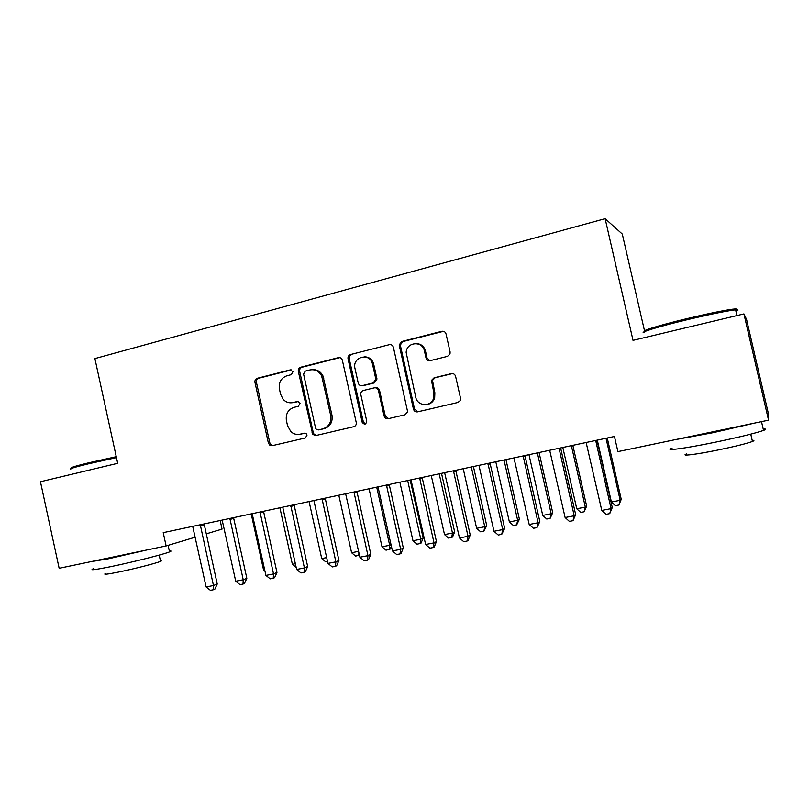 <?xml version="1.0" encoding="UTF-8"?>
<svg xmlns="http://www.w3.org/2000/svg" width="809" height="809" viewBox="0 0 809 809"><rect width="100%" height="100%" fill="white"/><g stroke="black" fill="none" stroke-linecap="round" stroke-linejoin="round"><path stroke-width="1.21" d="M292.989 371.715L290.259 369.885L257.292 378.278C255.482 378.956 254.704 380.341 254.966 382.424L268.366 443.029L269.822 445.213L272.198 445.678L305.367 437.962L307.046 435.06L306.439 433.887L304.305 433.189L299.977 434.2C296.569 434.898 293.525 434.029 290.846 431.601L287.549 425.696L286.416 420.609C285.557 413.895 288.095 409.465 294.021 407.332L298.339 406.28L300.008 403.367L299.573 402.397L297.277 401.517L292.969 402.569C289.106 403.357 285.789 402.225 283.029 399.181L280.561 394.175L279.439 389.099C278.579 382.374 281.107 377.924 287.013 375.74L291.321 374.648L292.989 371.715M447.468 356.375L450.006 353.978L450.107 351.966L446.062 334.006C445.365 331.902 443.949 331.002 441.825 331.316L401.82 341.499L399.171 344.907L413.45 409.111C414.127 411.194 415.513 412.105 417.606 411.842L457.854 402.478L460.169 400.667L460.503 398.109L455.598 376.367C454.911 374.254 453.485 373.343 451.351 373.637L434.059 377.813L431.48 380.392L433.857 392.881L433.644 398.068C431.248 407.19 417.343 406.442 415.725 397.179L406.158 352.512C406.452 341.883 422.551 340.447 424.432 350.964L425.999 357.942C426.687 360.035 428.082 360.935 430.196 360.642L447.468 356.375M166.118 545.944L59.148 568.282L40.45 481.739L117.699 463.304L94.896 358.589L605.132 218.673L633.022 340.356L743.926 313.902L768.55 420.164L617.904 451.614L614.446 436.466L163.216 532.656L166.118 545.944L195.212 537.196M342.359 360.278L342.298 360.015C341.55 358.144 340.245 357.356 338.364 357.649L300.715 367.225C298.855 367.923 298.056 369.329 298.319 371.432L312.739 434.423L315.884 435.515L353.755 426.697C355.677 426.03 356.506 424.624 356.233 422.48L342.359 360.278M350.509 354.554L389.301 344.685C391.364 344.381 392.739 345.271 393.417 347.344L407.635 411.771L405.006 414.774L388.189 418.688C386.136 418.941 384.771 418.041 384.103 415.968L378.41 390.514C377.732 388.451 376.377 387.551 374.334 387.835L363.342 390.494C361.411 391.192 360.581 392.608 360.854 394.762L366.74 421.125C365.992 424.533 364.485 424.937 362.21 422.349L348.032 358.842C347.759 356.698 348.588 355.272 350.509 354.554L389.301 344.685M644.5 330.75L622.303 234.064L605.132 218.673M768.55 420.164L768.51 414.147L746.555 319.413L743.926 313.902M220.159 520.521L222.05 529.116L206.234 533.869M292.15 402.73L292.969 402.569M298.238 401.507L294.334 402.467M304.993 433.149L301.332 433.998M291.432 369.925L258.759 378.238C256.949 378.915 256.17 380.291 256.433 382.374L269.802 442.806L271.248 444.99L272.876 445.516M339.81 357.629L302.07 367.225C300.21 367.913 299.411 369.308 299.684 371.422L313.275 432.633L314.054 434.221L316.43 435.384M305.256 371.119L303.567 374.071L315.561 428.032L316.036 429.053L318.311 429.913L322.933 428.831C328.97 426.717 331.569 422.247 330.709 415.432L321.638 375.922C318.958 371.018 315.025 369.035 309.847 369.966L305.256 371.119M319.262 429.771L318.311 429.913M312.79 369.683C317.32 369.551 320.698 371.624 322.933 375.892L331.993 415.29C332.843 422.086 330.254 426.535 324.227 428.639L319.616 429.721M375.497 387.764L375.477 387.764C377.54 387.491 378.895 388.381 379.563 390.434L385.236 415.816L388.522 418.607M351.733 354.585C349.812 355.293 348.992 356.718 349.266 358.862L363.362 422.025L365.395 423.946M372.504 364.131C370.229 352.067 351.895 356.729 354.989 368.51L358.235 383.021C358.913 385.044 360.258 385.913 362.26 385.64L373.242 382.96L375.831 379.067L372.504 364.131L373.677 364.131C372.261 359.378 369.207 356.931 364.505 356.809M373.677 364.131L376.984 379.017L374.415 382.9L363.453 385.58M416.504 343.592C421.125 343.906 424.108 346.383 425.463 351.005L427.031 357.962L429.862 360.703M426.394 404.581C430.449 404.136 433.199 401.931 434.655 397.967L434.858 392.79L433.857 392.881M452.544 373.556L435.06 377.773L432.491 380.351L434.858 392.79M443.504 331.316L402.912 341.57L400.273 344.968L414.501 408.98L417.838 411.791M245.602 572.742L233.568 517.77M200.278 524.758L213.465 585.524L206.113 586.95L192.704 526.376M204.131 523.939L217.237 584.027L213.465 585.524L213.333 589.761L210.401 590.327L206.113 586.95M217.237 584.027L214.84 589.154L213.333 589.761M251.205 513.907L263.552 569.91L264.654 569.698M264.947 571.043L263.552 569.91M279.894 507.789L292.373 564.288L295.376 563.701M296.195 567.402L292.373 564.288M229.877 518.448L243.226 579.77L235.732 581.226L222.162 520.096M233.558 517.669L246.826 578.304L243.226 579.77L243.003 584.068L240.02 584.644L235.732 581.226M246.826 578.304L244.449 583.461L243.003 584.068M260.023 512.026L273.533 573.915L265.908 575.391L252.165 513.695M263.532 511.278L276.961 572.469L273.533 573.915L273.24 578.263L270.186 578.85L265.908 575.391M276.961 572.469L274.605 577.666L273.24 578.263M71.516 468.189C69.129 467.976 74.812 466.196 88.545 462.839L116.263 456.691M116.466 457.601L88.211 463.87C74.125 467.309 68.31 469.129 70.767 469.321M169.324 550.959C171.528 550.767 171.599 551.081 169.536 551.9C163.701 554.337 131.958 562.326 110.54 566.694C94.926 569.839 89.192 570.527 93.328 568.737M146.358 550.069L108.8 558.695L90.183 561.8M160.394 560.556C161.982 560.455 162.043 560.708 160.566 561.335C156.339 563.216 133.576 569.03 118.205 572.125C106.919 574.37 102.753 574.805 105.696 573.439M645.167 331.377C638.877 331.579 659.032 325.329 686.871 318.645C707.703 313.68 722.882 310.545 732.398 309.22C736.514 308.714 737.596 308.947 735.634 309.908M735.937 311.222C738.789 310.069 738.678 309.614 735.614 309.857L733.723 310.059C723.984 311.425 708.431 314.65 687.053 319.737C658.496 326.583 637.866 332.954 644.328 332.721M763.2 429.003C766.295 428.841 766.406 429.316 763.534 430.418C755.252 433.28 739.173 437.214 715.287 442.21C684.374 448.611 662.753 451.402 672.107 448.065M754.301 423.137L713.083 432.684L674.564 439.783M752.188 440.308C754.413 440.248 754.504 440.632 752.461 441.471C746.525 443.625 734.997 446.477 717.866 450.037C695.76 454.567 679.823 456.458 686.588 453.91M309.089 501.56L321.719 558.564L326.684 557.593M327.554 561.537L325.744 561.891L321.719 558.564M338.809 495.229L351.591 552.729L358.589 551.364M359.429 555.136L355.616 556.096L351.591 552.729M358.943 552.921L358.63 555.51M290.744 505.473L304.417 567.938L296.64 569.445L282.735 507.182M294.072 504.765L307.663 566.522L304.417 567.938L304.032 572.347L300.928 572.944L296.64 569.445M307.663 566.522L305.327 571.761L304.032 572.347M322.043 498.799L335.887 561.851L327.969 563.388L313.882 500.538M325.178 498.132L338.941 560.465L335.887 561.851L335.411 566.32L332.246 566.927L327.969 563.388M338.941 560.465L336.635 565.744L335.411 566.32M369.066 488.778L382 546.793L389.685 545.296L376.711 487.149M391.374 546.136L390.12 549.099L386.024 550.191L382 546.793M389.089 549.604L389.685 545.296L391.04 544.649M353.948 492.003L367.974 555.652L359.894 557.209L345.635 493.773M356.89 491.376L370.815 554.296L367.974 555.652L367.397 560.172L364.171 560.799L359.894 557.209M370.815 554.296L368.54 559.616L367.397 560.172M399.879 482.204L412.964 540.746L420.801 539.219L423.158 538.036L410.173 480.01M423.158 538.036L421.064 543.092L420.114 543.577L420.801 539.219L407.665 480.546M420.114 543.577L416.989 544.184L412.964 540.746M372.979 362.098L373.04 364.131M386.469 485.066L400.677 549.331L392.436 550.919L377.995 486.876M389.21 484.48L403.317 547.996L400.677 549.331L400.01 553.912L396.713 554.539L392.436 550.919M403.317 547.996L401.072 553.366L400.01 553.912M431.258 475.52L444.515 534.587L452.484 533.03L454.658 531.877L441.512 473.336M454.658 531.877L452.585 536.984L451.715 537.449L452.484 533.03L439.196 473.821M451.715 537.449L448.53 538.076L444.515 534.587M419.638 477.998L434.018 542.879L425.625 544.497L410.982 479.838M422.156 477.462L436.445 541.585L434.018 542.879L433.25 547.531L429.892 548.168L425.625 544.497M436.445 541.585L434.221 546.995L433.25 547.531M463.223 468.704L476.643 528.317L484.773 526.73L486.735 525.607L473.427 466.53M486.735 525.607L483.903 531.21L484.773 526.73L471.313 466.975M483.903 531.21L480.657 531.837L476.643 528.317M420.862 344.735L420.963 345.443M453.455 470.787L468.027 536.306L459.461 537.955L444.637 472.668M455.75 470.292L470.221 535.042L468.027 536.306L467.147 541.019L463.729 541.676L459.461 537.955M470.221 535.042L468.037 540.503L467.147 541.019M495.796 461.757L509.377 521.926L517.659 520.308L519.408 519.226L505.938 459.593M519.408 519.226L516.698 524.849L517.659 520.308L504.037 459.997M516.698 524.849L513.391 525.496L509.377 521.926M487.948 463.436L502.713 529.592L493.975 531.28L478.948 465.347M490.011 462.991L504.674 528.378L502.713 529.592L501.732 534.375L498.243 535.042L493.975 531.28M504.674 528.378L501.732 534.375M528.985 454.678L542.738 515.414L551.182 513.766L552.709 512.714L539.067 452.534M552.709 512.714L550.11 518.367L551.182 513.766L537.378 452.888M550.11 518.367L546.742 519.024L542.738 515.414M523.14 455.932L538.096 522.756L529.187 524.475L513.958 457.884M524.96 455.538L539.825 521.572L538.096 522.756L537.004 527.599L533.444 528.287L529.187 524.475M539.825 521.572L537.004 527.599M562.811 447.468L576.746 508.78L585.342 507.101L586.646 506.09L572.833 445.334M586.646 506.09L584.169 511.763L585.342 507.101L571.366 445.648M584.169 511.763L580.741 512.431L576.746 508.78M559.049 448.277L574.208 515.768L565.117 517.527L549.685 450.269M560.617 447.943L575.674 514.625L574.208 515.768L573.005 520.683L569.364 521.38L565.117 517.527M575.674 514.625L573.005 520.683M597.295 440.116L611.402 502.015L620.179 500.306L621.241 499.325L607.246 438.003M621.241 499.325L618.895 505.028L620.179 500.306L606.022 438.256M618.895 505.028L615.396 505.706L611.402 502.015M595.697 440.46L611.068 508.639L601.785 510.439L586.141 442.503M597.002 440.177L612.271 507.546L611.068 508.639L609.733 513.634L606.032 514.342L601.785 510.439M612.271 507.546L609.733 513.634M291.25 369.875L290.259 369.885M297.955 401.466L297.277 401.517M269.802 442.806L268.366 443.029M256.433 382.374L254.966 382.424M258.759 378.238L257.292 378.278M313.275 432.633L311.95 432.835M299.684 371.422L298.319 371.432M302.07 367.225L300.715 367.225M339.618 357.669L338.364 357.649M324.227 428.639L322.933 428.831M331.993 415.29L330.709 415.432M323.762 378.319L322.467 378.359M385.236 415.816L384.103 415.968M379.563 390.434L378.41 390.514M363.362 422.025L362.169 422.187M349.266 358.862L348.032 358.842M374.415 382.9L373.242 382.96M376.923 378.632L375.76 378.673M427.031 357.962L425.999 357.942M425.463 351.005L424.432 350.964M432.461 382.121L431.45 382.172M435.06 377.773L434.059 377.813M452.312 373.606L451.351 373.637M414.501 408.98L413.45 409.111M400.364 345.918L399.262 345.858M402.912 341.57L401.82 341.499M442.806 331.417L441.825 331.316M200.369 525.759L204.222 524.667M229.958 519.459L233.649 518.397M260.104 513.037L263.623 512.016M290.825 506.495L294.152 505.514M322.124 499.841L325.269 498.88M354.029 493.045L356.981 492.135M386.56 486.118L389.301 485.248M419.719 479.059L422.247 478.23M453.536 471.859L455.841 471.081M488.029 464.518L490.102 463.779M523.221 457.024L525.051 456.337M559.13 449.379L560.708 448.742M595.788 441.583L597.093 440.996M271.248 444.99L269.822 445.213M314.054 434.221L312.739 434.423M322.933 375.892L321.638 375.922M363.403 422.177L362.21 422.349M376.984 379.017L375.831 379.067M434.655 397.967L433.644 398.068M432.491 380.351L431.48 380.392M400.273 344.968L399.171 344.907M169.536 551.9L168.1 545.347M159.201 555.095L160.566 561.335M732.398 309.22L733.723 310.059M763.534 430.418L761.502 421.631M750.762 434.14L752.461 441.471M736.938 315.561L735.614 309.857"/></g></svg>
